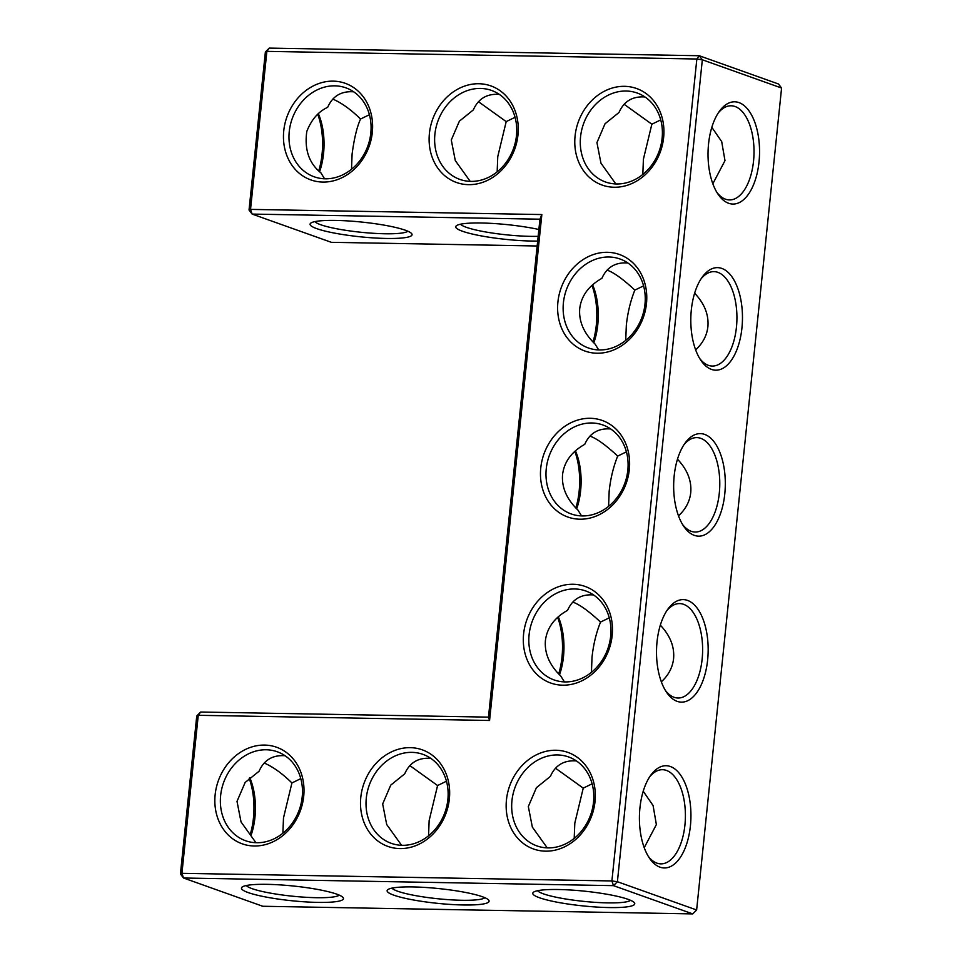 <?xml version="1.0" encoding="UTF-8"?>
<svg xmlns="http://www.w3.org/2000/svg" width="962" height="962" viewBox="0 0 962 962"><rect width="100%" height="100%" fill="white"/><g stroke="black" fill="none" stroke-linecap="round" stroke-linejoin="round"><path stroke-width="1.44" d="M322.823 182.071A51.263 43.663 109.6 0 1 292.292 105.7A51.263 43.663 109.6 0 1 368.987 107.059A51.263 43.663 109.6 0 1 322.823 182.071M325.228 178.8A47.222 40.212 109.6 0 1 314.177 176.792A47.222 40.212 109.6 0 1 292.147 118.819A47.222 40.212 109.6 0 1 345.887 87.843A47.222 40.212 109.6 0 1 369.745 139.514A47.222 40.212 109.6 0 1 325.228 178.8M324.543 178.776L320.911 172.847C308.994 163.299 304.293 149.495 306.806 131.445C311.351 119.733 318.302 111.676 327.681 107.311C332.611 96.08 341.282 90.909 353.691 91.811M249.038 210.041L252.116 214.081L250.541 209.391L266.871 51.371L696.849 59.007L611.904 880.952L181.926 873.316L198.256 715.295L489.574 720.478L541.846 214.562L250.541 209.391L249.038 210.041L265.368 52.02L269.276 48.1L699.254 55.736L702.332 59.788L617.4 881.721L613.491 885.653L183.514 878.005L180.423 873.965L196.753 715.944L200.661 712.024L488.48 717.135L489.574 720.478M596.981 353.222A51.263 43.663 109.6 0 1 557.912 301.984A51.263 43.663 109.6 0 1 607.407 252.309A51.263 43.663 109.6 0 1 646.476 303.559A51.263 43.663 109.6 0 1 596.981 353.222M562.674 685.184A51.263 43.663 109.6 0 1 523.605 633.946A51.263 43.663 109.6 0 1 573.099 584.271A51.263 43.663 109.6 0 1 612.169 635.521A51.263 43.663 109.6 0 1 562.674 685.184M579.833 519.203A51.263 43.663 109.6 0 1 540.764 467.965A51.263 43.663 109.6 0 1 590.259 418.29A51.263 43.663 109.6 0 1 629.316 469.54A51.263 43.663 109.6 0 1 579.833 519.203M215.139 794.744A51.263 43.663 109.6 0 1 264.634 745.081A51.263 43.663 109.6 0 1 303.703 796.32A51.263 43.663 109.6 0 1 254.208 845.995A51.263 43.663 109.6 0 1 215.139 794.744M360.798 797.342A51.263 43.663 109.6 0 1 410.293 747.666A51.263 43.663 109.6 0 1 449.362 798.917A51.263 43.663 109.6 0 1 399.867 848.58A51.263 43.663 109.6 0 1 360.798 797.342M506.457 799.927A51.263 43.663 109.6 0 1 555.952 750.252A51.263 43.663 109.6 0 1 595.021 801.502A51.263 43.663 109.6 0 1 545.526 851.166A51.263 43.663 109.6 0 1 506.457 799.927M468.482 184.656A51.263 43.663 109.6 0 1 437.95 108.285A51.263 43.663 109.6 0 1 514.646 109.656A51.263 43.663 109.6 0 1 468.482 184.656M614.129 187.241A51.263 43.663 109.6 0 1 583.609 110.883A51.263 43.663 109.6 0 1 660.305 112.241A51.263 43.663 109.6 0 1 614.129 187.241M407.876 231.217A47.222 6.818 5.9 0 1 384.788 233.766A47.222 6.818 5.9 0 1 314.887 221.609M319.612 171.585A47.078 23.713 91 0 0 323.557 153.499A47.078 23.713 91 0 0 318.386 113.769M351.503 169.276L352.104 154.004C354.184 138.468 356.998 126.816 360.546 119.023C350.793 109.488 341.546 102.85 332.792 99.098M360.546 119.023L369.42 114.706M497.162 171.861L497.763 156.602L506.204 121.609L478.451 101.695M499.35 94.396C486.94 93.506 478.27 98.665 473.34 109.896L459.379 121.176L451.286 140.007L455.291 160.57L470.202 181.373M269.276 48.1L266.871 51.371L265.368 52.02M537.169 245.995L331.361 242.328L252.116 214.081L539.935 219.192L541.846 214.562M539.935 219.192L488.48 717.135M196.753 715.944L198.256 715.295L200.661 712.024M781.577 88.035L778.486 83.995L699.254 55.736L696.849 59.007L702.332 59.788L781.577 88.035L696.632 909.98L617.4 881.721L611.904 880.952L613.491 885.653L692.724 913.9L262.746 906.264L183.514 878.005L181.926 873.316L180.423 873.965M563.407 302.753A47.222 40.212 -70.4 0 0 588.335 347.955A47.222 40.212 -70.4 0 0 642.075 316.991A47.222 40.212 -70.4 0 0 620.045 259.006A47.222 40.212 -70.4 0 0 563.407 302.753M529.1 634.716A47.222 40.212 -70.4 0 0 554.028 679.918A47.222 40.212 -70.4 0 0 607.768 648.953A47.222 40.212 -70.4 0 0 585.75 590.969A47.222 40.212 -70.4 0 0 529.1 634.716M546.26 468.734A47.222 40.212 -70.4 0 0 571.188 513.936A47.222 40.212 -70.4 0 0 624.915 482.972A47.222 40.212 -70.4 0 0 602.897 424.988A47.222 40.212 -70.4 0 0 546.26 468.734M220.635 795.526A47.222 40.212 -70.4 0 0 245.563 840.728A47.222 40.212 -70.4 0 0 299.302 809.751A47.222 40.212 -70.4 0 0 277.284 751.779A47.222 40.212 -70.4 0 0 220.635 795.526M366.294 798.111A47.222 40.212 -70.4 0 0 391.221 843.313A47.222 40.212 -70.4 0 0 444.961 812.349A47.222 40.212 -70.4 0 0 422.931 754.364A47.222 40.212 -70.4 0 0 366.294 798.111M511.952 800.697A47.222 40.212 -70.4 0 0 536.88 845.899A47.222 40.212 -70.4 0 0 590.62 814.934A47.222 40.212 -70.4 0 0 568.59 756.95A47.222 40.212 -70.4 0 0 511.952 800.697M470.887 181.385A47.222 40.212 109.6 0 1 459.824 179.389A47.222 40.212 109.6 0 1 437.806 121.404A47.222 40.212 109.6 0 1 491.546 90.44A47.222 40.212 109.6 0 1 515.404 142.099A47.222 40.212 109.6 0 1 470.887 181.385M616.546 183.97A47.222 40.212 109.6 0 1 605.483 181.974A47.222 40.212 109.6 0 1 583.465 123.99A47.222 40.212 109.6 0 1 637.205 93.025A47.222 40.212 109.6 0 1 661.062 144.685A47.222 40.212 109.6 0 1 616.546 183.97M386.375 238.456A51.263 7.407 5.9 0 1 331.998 232.612A51.263 7.407 5.9 0 1 310.738 223.148A51.263 7.407 5.9 0 1 361.832 222.078A51.263 7.407 5.9 0 1 411.628 233.574A51.263 7.407 5.9 0 1 386.375 238.456M318.783 170.743A51.13 25.758 91 0 0 322.054 154.148A51.13 25.758 91 0 0 317.773 114.322M506.204 121.609L515.079 117.304M538.167 236.327A47.222 6.818 5.9 0 1 530.447 236.351A47.222 6.818 5.9 0 1 460.545 224.194M537.674 241.077A51.263 7.407 5.9 0 1 532.034 241.053A51.263 7.407 5.9 0 1 477.657 235.197A51.263 7.407 5.9 0 1 456.397 225.745A51.263 7.407 5.9 0 1 538.876 229.497M591.967 285.353A51.263 25.818 -89 0 1 596.284 325.336A51.263 25.818 -89 0 1 592.989 342.003M574.819 451.334A51.263 25.818 -89 0 1 579.136 491.317A51.263 25.818 -89 0 1 575.829 507.984M557.671 617.315A51.263 25.818 -89 0 1 561.976 657.299A51.263 25.818 -89 0 1 558.682 673.965M249.158 778.246A51.13 25.758 -89 0 1 253.439 818.073A51.13 25.758 -89 0 1 250.168 834.667M463.419 904.977A51.263 7.407 5.9 0 1 409.042 899.133A51.263 7.407 5.9 0 1 387.782 889.67A51.263 7.407 5.9 0 1 438.876 888.587A51.263 7.407 5.9 0 1 488.672 900.095A51.263 7.407 5.9 0 1 463.419 904.977M609.078 907.563A51.263 7.407 5.9 0 1 554.701 901.719A51.263 7.407 5.9 0 1 533.441 892.255A51.263 7.407 5.9 0 1 584.535 891.173A51.263 7.407 5.9 0 1 634.331 902.681A51.263 7.407 5.9 0 1 609.078 907.563M317.761 902.392A51.263 7.407 5.9 0 1 263.396 896.536A51.263 7.407 5.9 0 1 242.123 887.072A51.263 7.407 5.9 0 1 293.218 886.002A51.263 7.407 5.9 0 1 343.025 897.498A51.263 7.407 5.9 0 1 317.761 902.392M759.03 161.917A51.13 25.758 91 0 0 748.196 109.8A51.13 25.758 91 0 0 719.516 111.123A51.13 25.758 91 0 0 718.037 194.192A51.13 25.758 91 0 0 759.03 161.917M741.942 327.922A51.263 25.818 -89 0 1 700.841 360.281A51.263 25.818 -89 0 1 702.32 276.996A51.263 25.818 -89 0 1 731.084 275.661A51.263 25.818 -89 0 1 741.942 327.922M724.783 493.903A51.263 25.818 -89 0 1 683.693 526.262A51.263 25.818 -89 0 1 685.172 442.977A51.263 25.818 -89 0 1 713.936 441.642A51.263 25.818 -89 0 1 724.783 493.903M707.635 659.884A51.263 25.818 -89 0 1 666.546 692.243A51.263 25.818 -89 0 1 668.025 608.958A51.263 25.818 -89 0 1 696.777 607.635A51.263 25.818 -89 0 1 707.635 659.884M690.415 825.841A51.13 25.758 -89 0 1 649.434 858.116A51.13 25.758 -89 0 1 650.901 775.047A51.13 25.758 -89 0 1 679.593 773.725A51.13 25.758 -89 0 1 690.415 825.841M598.701 349.94L595.093 344.083C583.814 333.201 578.691 321.356 579.725 308.574C581.325 295.863 588.708 285.798 601.887 278.355C606.83 267.208 615.488 262.073 627.849 262.975M564.393 681.902L560.786 676.045C549.506 665.163 544.384 653.318 545.418 640.536C547.017 627.825 554.413 617.76 567.58 610.317C572.522 599.17 581.18 594.035 593.554 594.937M581.553 515.921L577.946 510.064C566.666 499.182 561.531 487.337 562.566 474.555C564.177 461.844 571.56 451.779 584.74 444.336C589.682 433.189 598.328 428.054 610.702 428.956M255.928 842.7L241.029 821.909L237.013 801.358L245.142 782.479L259.067 771.235C263.997 760.004 272.667 754.845 285.089 755.735M401.587 845.297L386.688 824.506L382.672 803.955L390.752 785.112L404.725 773.821C409.656 762.589 418.326 757.431 430.735 758.333M547.246 847.883L532.347 827.092L528.33 806.541L536.411 787.698L550.384 776.406C555.314 765.187 563.985 760.016 576.394 760.918M615.848 183.958L600.949 163.155L596.945 142.592L605.026 123.761L618.999 112.482C623.917 101.263 632.587 96.092 645.009 96.994M642.82 174.447L643.41 159.187L651.863 124.206L624.11 104.281M592.58 284.8A47.222 23.785 -89 0 1 597.787 324.687A47.222 23.785 -89 0 1 593.819 342.857M575.432 450.781A47.222 23.785 -89 0 1 580.627 490.668A47.222 23.785 -89 0 1 576.671 508.838M558.273 616.762A47.222 23.785 -89 0 1 563.479 656.649A47.222 23.785 -89 0 1 559.511 674.819M249.771 777.693A47.078 23.713 -89 0 1 254.942 817.423A47.078 23.713 -89 0 1 250.998 835.509M692.724 913.9L696.632 909.98M484.932 897.738A47.222 6.818 5.9 0 1 461.832 900.276A47.222 6.818 5.9 0 1 391.931 888.118M630.579 900.324A47.222 6.818 5.9 0 1 607.491 902.873A47.222 6.818 5.9 0 1 537.59 890.716M339.273 895.141A47.222 6.818 5.9 0 1 316.173 897.69A47.222 6.818 5.9 0 1 246.284 885.533M716.918 192.424A47.078 23.713 91 0 0 729.461 199.928A47.078 23.713 91 0 0 753.535 161.147A47.078 23.713 91 0 0 731.132 105.784A47.078 23.713 91 0 0 718.325 112.843M701.142 278.715A47.222 23.785 -89 0 1 713.984 271.633A47.222 23.785 -89 0 1 736.447 327.152A47.222 23.785 -89 0 1 712.301 366.053A47.222 23.785 -89 0 1 699.723 358.513M683.994 444.697A47.222 23.785 -89 0 1 696.825 437.614A47.222 23.785 -89 0 1 719.299 493.133A47.222 23.785 -89 0 1 695.153 532.034A47.222 23.785 -89 0 1 682.575 524.494M666.834 610.678A47.222 23.785 -89 0 1 679.677 603.595A47.222 23.785 -89 0 1 702.14 659.114A47.222 23.785 -89 0 1 677.994 698.015A47.222 23.785 -89 0 1 665.415 690.476M649.723 776.767A47.078 23.713 -89 0 1 662.517 769.708A47.078 23.713 -89 0 1 684.92 825.071A47.078 23.713 -89 0 1 660.846 863.864A47.078 23.713 -89 0 1 648.304 856.348M625.733 340.38L626.334 325.192C627.729 312.409 630.567 300.721 634.848 290.103C623.388 279.461 614.381 272.895 607.828 270.406L607.058 270.154M608.585 506.361L609.174 491.173C610.569 478.391 613.407 466.702 617.688 456.084L626.43 451.851M617.688 456.084C606.228 445.442 597.234 438.876 590.68 436.387L589.91 436.135M694.636 293.206C704.485 303.631 708.898 314.766 707.9 326.647C706.902 335.485 702.813 343.23 695.646 349.867M634.848 290.103L643.578 285.87M591.426 672.342L592.027 657.154C593.422 644.372 596.26 632.683 600.541 622.065C589.081 611.423 580.074 604.857 573.52 602.368L572.751 602.116M555.507 768.205L583.249 788.131L592.123 783.814M660.329 625.168C670.177 635.593 674.59 646.729 673.592 658.609C672.594 667.448 668.518 675.192 661.339 681.83M600.541 622.065L609.271 617.832M677.476 459.187C687.325 469.612 691.75 480.747 690.74 492.628C689.754 501.467 685.665 509.211 678.499 515.848M264.189 763.022C272.931 766.774 282.179 773.412 291.931 782.948L283.489 817.941L282.888 833.2M409.848 765.62L437.59 785.533L429.148 820.526L428.547 835.786M291.931 782.948L300.805 778.631M583.249 788.131L574.807 823.111L574.206 838.371M437.59 785.533L446.464 781.228M643.217 791.257L653.078 805.519L656.373 824.566L644.227 847.678M651.863 124.206L660.726 119.889M712.842 183.754L724.987 160.642L721.692 141.594L711.832 127.333"/></g></svg>
